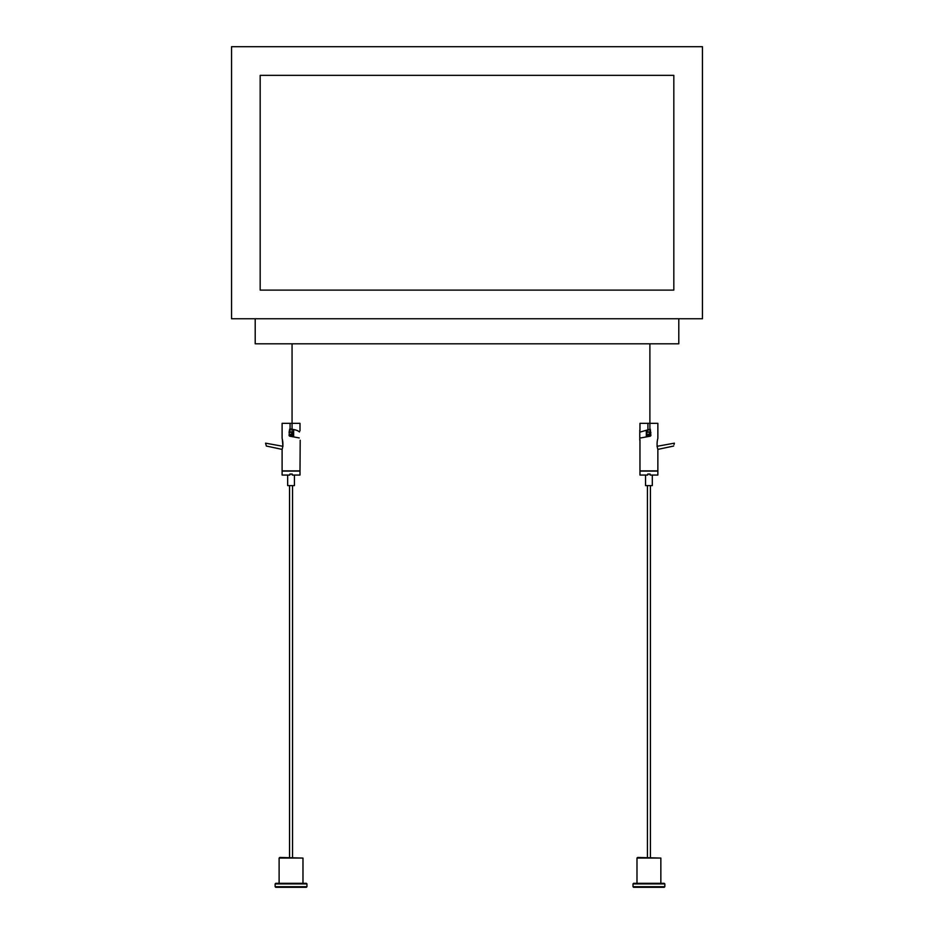 <?xml version="1.0" encoding="UTF-8"?>
<svg xmlns="http://www.w3.org/2000/svg" width="934" height="934" viewBox="0 0 934 934"><rect width="100%" height="100%" fill="white"/><g stroke="black" fill="none" stroke-linecap="round" stroke-linejoin="round"><path stroke-width="1.4" d="M282.266 438.98L282.955 446.312L265.56 443.16L266.342 446.043L282.138 449.394M636.988 858.066L637.583 857.47L660.852 858.066L636.988 858.066L636.988 883.319M633.007 883.914L633.602 883.319L664.237 883.319L664.833 883.914L633.007 883.914L633.007 886.705L664.833 886.705L664.833 883.914M664.833 886.705L664.237 887.3L633.602 887.3L633.007 886.705M279.114 858.066L279.71 857.47L302.978 858.066L279.114 858.066L279.114 883.319M275.133 883.914L275.728 883.319L306.364 883.319L306.959 883.914L275.133 883.914L275.133 886.705L306.959 886.705L306.959 883.914M306.959 886.705L306.364 887.3L275.728 887.3L275.133 886.705M674.009 444.607L674.406 443.16L674.009 444.607M292.237 474.063L289.855 474.063L289.855 475.056L282.103 475.056L282.103 471.075L300.001 471.075L300.001 475.056L292.237 475.056L292.237 474.063M300.199 440.253L300.001 470.888L282.103 470.888L282.103 449.499C283.165 446.125 283.165 442.366 282.103 438.244L282.103 423.347L300.001 423.347L300.001 430.808M299.242 437.929L289.657 436.19L289.061 435.583L289.657 429.126C294.42 429.348 297.689 430.294 299.475 431.963M295.704 430.014L291.046 429.045M289.061 435.583L289.657 436.19M287.66 475.056L287.66 485.598L294.432 485.598L294.432 475.056M289.657 429.126L289.061 432.465L293.65 431.963M293.65 430.305L293.65 436.341M292.634 436.225L293.206 431.963M678.796 318.751L678.796 343.805L255.204 343.805L255.204 318.751M231.55 46.7L702.45 46.7L702.45 318.751L231.55 318.751L231.55 46.7M260.177 290.112L673.823 290.112L673.823 75.339L260.177 75.339L260.177 290.112M639.965 475.056L647.729 475.056L647.729 474.063L650.111 474.063L650.111 475.056L657.863 475.056L657.863 471.075L639.965 471.075L639.965 475.056M639.965 430.305L639.965 423.347L657.863 423.347L657.863 438.244C656.8 442.377 656.8 446.125 657.863 449.499L657.863 470.888L639.965 470.888L639.965 439.751M650.905 435.583L650.309 436.19L650.905 435.583L650.309 429.126L640.49 431.963M650.309 436.19L640.724 437.929M645.534 475.056L645.534 485.598L652.306 485.598L652.306 475.056M650.905 432.465L646.316 431.963M646.316 436.341L646.316 430.305M647.332 436.225L646.76 431.963M639.767 430.305L639.767 440.253L639.767 430.305M650.309 431.963L650.309 429.126M289.552 485.598L289.552 857.47M292.54 485.598L292.54 857.47M660.852 883.319L660.852 858.066M302.978 883.319L302.978 858.066M647.425 485.598L647.425 857.47M650.414 485.598L650.414 857.47M673.624 446.043L657.828 449.394M674.406 443.16L657.011 446.312M649.889 423.347L649.889 343.805L649.889 436.166L648.896 433.936L647.904 434.894C648.208 436.143 648.861 436.143 649.889 434.894L649.889 431.963M647.904 423.347L647.904 431.963M292.062 423.347L292.062 343.805L292.062 436.178L291.069 433.936L290.077 434.894C290.381 436.143 291.046 436.143 292.062 434.894L292.062 431.963M290.077 423.347L290.077 431.963"/></g></svg>
